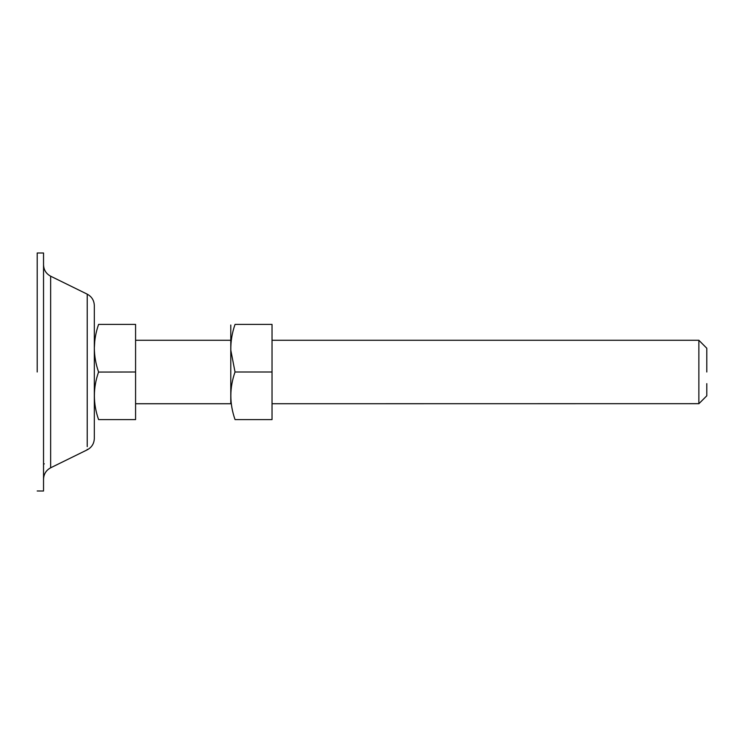 <?xml version="1.0" encoding="UTF-8"?>
<svg xmlns="http://www.w3.org/2000/svg" width="744" height="744" viewBox="0 0 744 744"><rect width="100%" height="100%" fill="white"/><g stroke="black" fill="none" stroke-linecap="round" stroke-linejoin="round"><path stroke-width="1.12" d="M230.78 396.124L230.78 325.026M272.034 372L272.034 419.597L235.048 419.597C229.487 419.597 229.487 419.597 235.048 419.597C229.45 403.694 229.45 387.829 235.03 372L230.817 350.229C230.668 341.422 232.072 332.81 235.048 324.403C229.487 324.403 229.487 324.403 235.048 324.403L272.034 324.403L272.034 372L235.03 372M230.78 372L230.78 403.639M37.2 490.984L43.543 491.003M37.2 372L37.2 253.081M43.543 490.175L43.543 252.997L37.2 252.997M87.225 449.311L87.225 449.841C91.745 447.386 94.116 443.591 94.321 438.449L94.321 305.552C94.116 300.409 91.745 296.614 87.225 294.159L87.225 294.215M94.321 403.49L94.321 372M98.589 324.403C95.911 332.047 94.488 339.859 94.33 347.829C94.395 356.069 95.809 364.132 98.571 372C92.991 387.829 92.991 403.694 98.589 419.597L98.589 419.597C93.028 419.597 93.028 419.597 98.589 419.597L135.575 419.597L135.575 324.403L98.589 324.403C93.028 324.403 93.028 324.403 98.589 324.403M94.33 348.146L94.786 340.678M98.552 372.074L135.575 372M94.795 403.378L94.646 402.104M706.8 383.644L706.8 395.799L698.867 403.732L698.867 340.798M698.867 403.676L272.034 403.732M706.8 348.257L698.867 340.268L272.034 340.268M706.8 348.601L706.8 372M87.225 449.841L50.648 467.799L50.648 276.238M87.225 446.633L87.225 294.159L50.648 276.201C46.128 273.746 43.757 269.951 43.543 264.808M44.296 463.847L43.543 464.247M50.648 467.799C46.128 470.255 43.757 474.049 43.543 479.192M135.575 340.268L230.78 340.268M135.575 403.732L230.78 403.732"/></g></svg>
